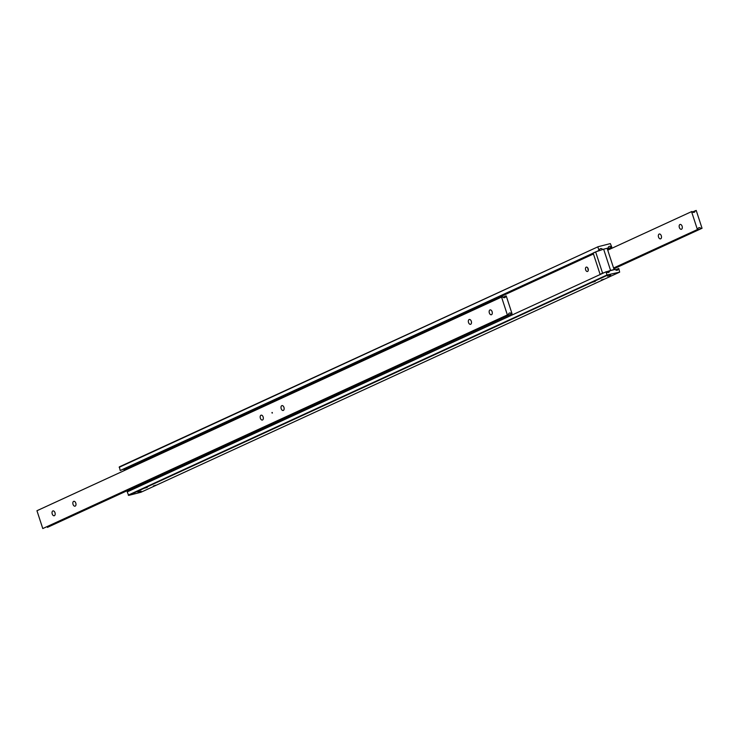 <?xml version="1.0" encoding="UTF-8"?>
<svg xmlns="http://www.w3.org/2000/svg" width="739" height="739" viewBox="0 0 739 739"><rect width="100%" height="100%" fill="white"/><g stroke="black" fill="none" stroke-linecap="round" stroke-linejoin="round"><path stroke-width="1.11" d="M119.164 467.297L598.091 246.724L119.339 466.863L120.208 470.503L120.66 470.392L593.168 253.126M596.41 251.629L599.412 250.253A2.263 1.792 -114.7 0 1 600.354 248.683A2.263 1.792 -114.7 0 1 600.595 248.59A2.263 1.792 -114.7 0 1 602.599 249.44L601.86 249.773M606.858 272.1L609.592 270.844A2.263 1.792 -114.7 0 1 608.65 272.405A2.263 1.792 -114.7 0 1 608.409 272.497A2.263 1.792 -114.7 0 1 606.414 271.647L127.21 491.906L128.66 495.398L140.909 492.276L619.661 272.137L607.005 274.973L128.253 495.121M615.596 269.874L618.34 268.608A2.263 1.792 -114.7 0 1 617.398 270.178A2.263 1.792 -114.7 0 1 617.157 270.262A2.263 1.792 -114.7 0 1 615.153 269.421L609.592 270.844M607.19 248.47L608.16 248.018A2.263 1.792 -114.7 0 1 609.102 246.457A2.263 1.792 -114.7 0 1 609.342 246.364A2.263 1.792 -114.7 0 1 611.347 247.205L607.375 249.034M592.558 282.206L595.246 281.411L592.558 282.206M601.306 279.97L603.985 279.185L601.306 279.97M153.361 485.948L156.04 485.154L153.361 485.948M144.613 488.174L147.292 487.389L144.613 488.174M586.193 267.158A2.263 1.358 75.7 0 1 586.341 267.112A2.263 1.358 75.7 0 1 588.179 268.839A2.263 1.358 75.7 0 1 587.597 271.435A2.263 1.358 75.7 0 1 587.45 271.49A2.263 1.358 75.7 0 1 585.611 269.753A2.263 1.358 75.7 0 1 586.193 267.158M139.422 486.29A2.263 1.358 -104.3 0 0 139.292 485.135M132.891 466.605A2.263 1.358 -104.3 0 0 132.789 466.512A2.263 1.358 -104.3 0 0 131.847 466.244A2.263 1.358 -104.3 0 0 131.708 466.3L131.995 466.226M607.523 276.164L610.719 275.231L607.523 276.164M137.934 492.1L141.131 491.158L137.934 492.1M618.34 268.608L618.792 268.497L619.661 272.137M128.66 495.398L607.421 275.259M607.005 274.973L605.962 271.767M599.412 250.253L120.208 470.503M598.969 250.364L597.916 247.149M593.352 253.689L123.847 469.579L130.286 466.826L130.563 467.676M598.091 246.724L610.34 243.602L611.79 247.094L607.403 249.117M608.16 248.018L602.599 249.44M593.445 253.976L131.708 466.3M587.801 267.98A2.263 1.358 -104.3 0 0 588.318 270.021M692.452 211.964L696.221 210.439L702.05 228.277L701.015 228.545A2.263 1.792 65.3 0 0 699.02 227.695A2.263 1.792 65.3 0 0 698.771 227.788A2.263 1.792 65.3 0 0 697.838 229.349L613.573 268.008M697.385 229.469L691.556 211.631L692.009 211.52A2.263 1.792 65.3 0 0 694.004 212.361A2.263 1.792 65.3 0 0 694.254 212.278A2.263 1.792 65.3 0 0 695.187 210.707M681.506 229.238A2.503 1.506 75.7 0 1 681.349 229.293A2.503 1.506 75.7 0 1 679.307 227.372A2.503 1.506 75.7 0 1 679.954 224.499A2.503 1.506 75.7 0 1 680.111 224.444A2.503 1.506 75.7 0 1 682.162 226.365A2.503 1.506 75.7 0 1 681.506 229.238M660.694 238.808A2.503 1.506 75.7 0 1 660.537 238.863A2.503 1.506 75.7 0 1 658.495 236.942A2.503 1.506 75.7 0 1 659.142 234.069A2.503 1.506 75.7 0 1 659.299 234.014A2.503 1.506 75.7 0 1 661.34 235.935A2.503 1.506 75.7 0 1 660.694 238.808M701.015 228.545L613.786 268.654M613.601 268.081L697.838 229.349M613.85 268.839L702.05 228.277M607.744 250.17L691.556 211.631M606.543 271.804L610.58 270.437L603.634 249.172L595.634 251.897L602.581 273.153L603.957 272.691M595.634 251.897L593.14 253.043L600.086 274.298L600.89 274.095M602.581 273.153L600.086 274.298M613.324 269.892L614.081 269.541L607.125 248.286L603.634 249.172M614.081 269.541L610.58 270.437M132.253 466.244L130.286 466.826M136.669 486.345L137.011 487.398M137.981 486.955L137.63 485.902M131.533 467.233L131.283 466.485M131.597 489.883L131.256 488.83M125.15 470.161L124.873 469.311M502.585 296.829A2.263 1.792 65.3 0 0 504.58 297.669A2.263 1.792 65.3 0 0 504.829 297.586A2.263 1.792 65.3 0 0 505.762 296.016L506.215 295.905L512.044 313.733L511.591 313.853A2.263 1.792 65.3 0 0 509.596 313.003A2.263 1.792 65.3 0 0 509.347 313.096A2.263 1.792 65.3 0 0 508.414 314.657L507.379 314.925L501.55 297.087L502.585 296.829M52.829 510.954A2.503 1.506 75.7 0 1 52.986 510.898A2.503 1.506 75.7 0 1 55.028 512.82A2.503 1.506 75.7 0 1 54.381 515.693A2.503 1.506 75.7 0 1 54.224 515.748A2.503 1.506 75.7 0 1 52.183 513.827A2.503 1.506 75.7 0 1 52.829 510.954M73.641 501.375A2.503 1.506 75.7 0 1 73.798 501.319A2.503 1.506 75.7 0 1 75.84 503.25A2.503 1.506 75.7 0 1 75.193 506.123A2.503 1.506 75.7 0 1 75.036 506.178A2.503 1.506 75.7 0 1 72.995 504.257A2.503 1.506 75.7 0 1 73.641 501.375M271.952 412.916L272.072 412.454L271.952 412.916M272.238 412.51L272.377 413.055M489.948 309.955A2.503 1.506 75.7 0 1 490.105 309.9A2.503 1.506 75.7 0 1 492.146 311.821A2.503 1.506 75.7 0 1 491.5 314.694A2.503 1.506 75.7 0 1 491.343 314.749A2.503 1.506 75.7 0 1 489.301 312.828A2.503 1.506 75.7 0 1 489.948 309.955M469.136 319.525A2.503 1.506 75.7 0 1 469.293 319.47A2.503 1.506 75.7 0 1 471.334 321.391A2.503 1.506 75.7 0 1 470.688 324.264A2.503 1.506 75.7 0 1 470.531 324.319A2.503 1.506 75.7 0 1 468.489 322.398A2.503 1.506 75.7 0 1 469.136 319.525M507.379 314.925L42.779 528.561L508.414 314.657M506.344 316.301L505.568 316.532L506.344 316.301M506.695 316.015L505.568 316.532M260.978 415.235A2.503 1.506 75.7 0 1 261.135 415.179A2.503 1.506 75.7 0 1 263.186 417.101A2.503 1.506 75.7 0 1 262.53 419.983A2.503 1.506 75.7 0 1 262.373 420.038A2.503 1.506 75.7 0 1 260.331 418.117A2.503 1.506 75.7 0 1 260.978 415.235M281.799 405.665A2.503 1.506 75.7 0 1 281.956 405.609A2.503 1.506 75.7 0 1 283.998 407.531A2.503 1.506 75.7 0 1 283.351 410.413A2.503 1.506 75.7 0 1 283.194 410.468A2.503 1.506 75.7 0 1 281.143 408.547A2.503 1.506 75.7 0 1 281.799 405.665M511.591 313.853L506.705 316.098M505.661 316.578L47.444 527.369L512.044 313.733M501.55 297.087L36.95 510.723L42.779 528.561M503.028 297.272L505.762 296.016"/></g></svg>
